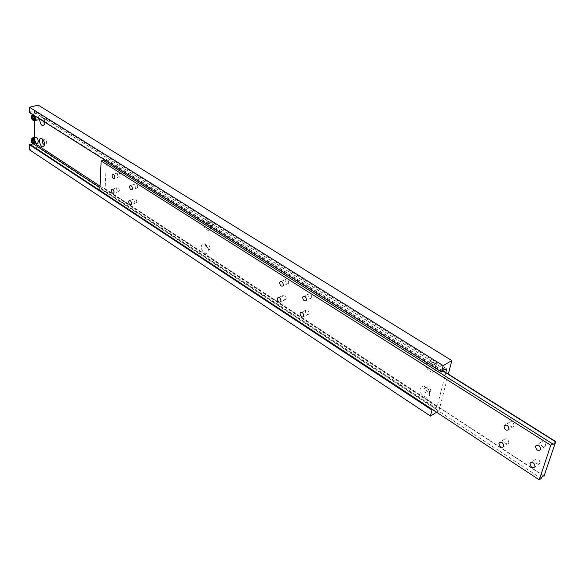 <?xml version="1.0" encoding="UTF-8"?>
<svg xmlns="http://www.w3.org/2000/svg" width="585" height="585" viewBox="0 0 585 585"><rect width="100%" height="100%" fill="white"/><g stroke="black" fill="none" stroke-linecap="round" stroke-linejoin="round"><path stroke-width="0.44" stroke-dasharray="2.92 2.19" d="M545.703 445.828C545.066 441.887 543.37 440.739 540.62 442.384L540.555 442.567C541.191 446.501 542.887 447.642 545.637 445.989L545.703 445.828M514.083 425.763C513.491 421.953 511.875 420.82 509.242 422.355L509.14 422.626C509.74 426.428 511.356 427.555 513.988 426.012L514.083 425.763M311.776 297.348C311.388 294.372 310.24 293.319 308.332 294.196L308.032 294.972C308.419 297.948 309.575 298.993 311.476 298.109L311.776 297.348M119.355 190.498C119.047 188.231 118.265 187.288 116.993 187.675L116.612 188.721C116.912 190.988 117.702 191.924 118.974 191.529L119.355 190.498M136.788 201.788C136.48 199.47 135.661 198.52 134.338 198.937L133.965 199.96C134.272 202.286 135.091 203.236 136.415 202.812L136.788 201.788M286.262 298.628C285.882 295.769 284.793 294.73 282.986 295.52L282.679 296.31C283.06 299.169 284.156 300.2 285.955 299.41L286.262 298.628M309.092 313.421C308.697 310.467 307.556 309.421 305.677 310.277L305.385 311.015C305.787 313.962 306.92 315.008 308.807 314.152L309.092 313.421M540.05 463.042C539.414 459.159 537.747 458.004 535.041 459.591L534.975 459.759C535.619 463.642 537.286 464.79 539.992 463.196L540.05 463.042M288.697 282.694C288.325 279.813 287.22 278.774 285.4 279.579L285.078 280.398C285.451 283.286 286.555 284.317 288.376 283.506L288.697 282.694M137.746 186.878C137.438 184.538 136.619 183.588 135.289 184.012L134.894 185.072C135.201 187.405 136.02 188.363 137.351 187.931L137.746 186.878M120.152 175.712C119.852 173.438 119.062 172.495 117.782 172.882L117.388 173.957C117.687 176.239 118.477 177.182 119.757 176.787L120.152 175.712M508.877 442.845C508.285 439.094 506.69 437.953 504.102 439.437L503.999 439.693C504.599 443.445 506.193 444.578 508.782 443.086L508.877 442.845M544.247 476.08L105.095 188.728L106.463 159.383L105.497 160.407M442.83 370.663L106.463 159.383M442.684 370.853L106.221 159.449M104.115 160.963L103.15 160.356M99.845 190.381L101.834 189.759C102.814 188.26 103.786 187.895 104.766 188.662L105.095 188.728M541.162 478.428L101.834 189.759M543.509 475.905L104.861 188.801M429.675 394.721L429.536 391.57C428.337 388.294 426.348 386.436 423.577 386.005L421.441 386.634L420.249 388.594C418.546 394.502 428.374 400.944 429.675 394.721M429.178 392.177L429.105 390.546L426.012 387.658L424.279 388.996C424.834 392.82 426.406 394.056 428.98 392.689L429.178 392.177M435.898 369.654L435.708 366.247C434.516 363.139 432.586 361.347 429.924 360.879C428.037 360.806 426.823 361.713 426.289 363.592C424.534 369.683 434.553 376.06 435.898 369.654M435.372 367.153L435.269 365.384L432.271 362.598L430.377 364.009C430.926 367.899 432.52 369.128 435.16 367.694L435.372 367.153M208.209 250.768L208.238 250.19C207.924 246.79 206.556 244.618 204.121 243.682C202.585 243.492 201.679 244.376 201.386 246.336C200.648 251.821 207.763 256.493 208.209 250.768M208.384 248.991L206.264 245.312L205.233 245.656L204.838 246.695C205.211 249.561 206.264 250.672 207.989 250.022L208.384 248.991M210.644 227.66L210.673 227.046C210.381 223.682 209.035 221.51 206.644 220.538C205.006 220.296 204.033 221.21 203.719 223.294C202.966 228.932 210.19 233.525 210.644 227.66M210.812 225.927L208.735 222.234L207.638 222.571L207.214 223.66C207.58 226.563 208.64 227.682 210.395 227.009L210.812 225.927M44.475 144.371L45.016 143.054L43.173 139.91M44.716 122.148C44.263 119.494 43.253 117.804 41.696 117.073L39.619 118.938M44.767 123.201L45.316 121.841L43.721 118.711L43.049 118.835L42.661 120.846M38.544 118.258L38.559 117.98C38.105 114.697 37.023 113.256 35.312 113.651L34.669 115.537C34.859 117.921 35.663 119.428 37.089 120.057M35.078 137.212L34.471 139.003C34.669 141.387 35.48 142.886 36.913 143.5M46.668 142.608C46.354 140.334 45.601 139.347 44.409 139.632L43.985 140.868C44.299 143.135 45.052 144.122 46.244 143.837L46.668 142.608M212.516 225.298C212.158 222.395 211.097 221.284 209.342 221.942L208.918 223.039C209.284 225.934 210.344 227.046 212.092 226.38L212.516 225.298M210.066 248.34C209.693 245.473 208.648 244.362 206.922 245.013L206.52 246.044C206.893 248.91 207.946 250.022 209.671 249.371L210.066 248.34M437.024 366.188C436.476 362.305 434.882 361.069 432.249 362.495L432.03 363.058C432.586 366.941 434.18 368.17 436.812 366.729L437.024 366.188M46.983 121.409C46.676 119.128 45.915 118.133 44.716 118.411L44.27 119.706C44.577 121.987 45.337 122.989 46.537 122.696L46.983 121.409M430.816 391.19C430.26 387.372 428.695 386.137 426.121 387.497L425.917 388.023C426.48 391.84 428.044 393.069 430.618 391.701L430.816 391.19M436.607 412.228L438.962 410.758L37.806 147.31L38.237 105.139M438.962 410.758L448.344 374.129M29.462 112.539L31.539 111.077L33.162 111.625L34.705 111.245L34.625 120.773M442.223 371.577L30.135 112.379M444.505 369.347L33.162 111.625M446.764 368.908L34.705 111.245M34.486 137.365L34.435 143.171L32.797 143.815M445.836 372.55L437.097 406.889L100.035 186.132M35.517 143.873L34.435 143.171M437.097 406.889L435.591 407.825L99.969 187.58M34.062 144.327L32.921 143.574M435.591 407.825L433.317 410.056M30.8 144.941L29.945 144.378M29.25 149.636L37.806 147.31M33.835 116.539L34.34 118.294L35.371 118.945L35.904 117.841L35.4 116.086L34.361 115.435L33.667 116.583M34.361 115.435L32.614 115.874M35.4 116.086L33.652 116.525M35.904 117.841L34.157 118.28M35.371 118.945L33.63 119.384M33.645 140.042L35.195 139.647L34.171 138.981L33.645 140.042L34.142 141.767L35.166 142.44L35.692 141.38L35.195 139.647M34.171 138.981L32.446 139.442M35.692 141.38L34.142 141.767M35.166 142.44L33.447 142.901M34.025 120.824C32.614 120.181 31.809 118.667 31.619 116.298L32.263 114.411L35.312 113.651M33.879 144.305C32.46 143.669 31.656 142.17 31.458 139.808L32.065 138.009L32.855 137.797M32.336 114.353L34.822 115.918M540.62 442.384L537.001 445.009M509.242 422.355L505.542 424.878M308.332 294.196L304.098 296.134M116.993 187.675L112.364 189.145M134.338 198.937L129.738 200.458M282.986 295.52L278.687 297.451M305.677 310.277L301.429 312.273M535.041 459.591L531.363 462.304M285.4 279.579L281.1 281.458M135.289 184.012L130.66 185.489M117.782 172.882L113.132 174.308M504.102 439.437L500.35 442.041M552.679 444.044L103.274 160.531M543.64 475.883L104.766 188.662M508.782 443.086L503.736 446.633M119.757 176.787L114.448 178.432M137.351 187.931L132.027 189.642M288.376 283.506L283.038 285.86M539.992 463.196L535.004 466.918M308.807 314.152L303.513 316.661M285.955 299.41L280.661 301.809M136.415 202.812L131.128 204.567M118.974 191.529L113.702 193.218M311.476 298.109L306.152 300.573M513.988 426.012L508.913 429.507M545.637 445.989L540.62 449.66M426.012 387.658L423.577 386.005M429.105 390.546L429.536 391.57M432.271 362.598L429.924 360.879M435.269 365.384L435.708 366.247M206.264 245.312L204.121 243.682M208.399 248.698L208.238 250.19M208.735 222.234L206.644 220.538M210.834 225.605L210.673 227.046M43.4 139.939L42.932 139.574M43.721 118.711L41.696 117.073M44.409 139.632L43.202 139.954M209.342 221.942L207.638 222.571M206.922 245.013L205.233 245.656M432.249 362.495L430.589 363.453M44.716 118.411L43.049 118.835M426.121 387.497L424.476 388.477M444.695 369.325L33.038 111.45M432.673 409.792L30.04 144.51M430.618 391.701L428.98 392.689M46.537 122.696L44.869 123.128M436.812 366.729L435.16 367.694M209.671 249.371L207.989 250.022M212.092 226.38L210.395 227.009M46.244 143.837L44.599 144.283M45.264 122.345L44.672 124.071M44.972 143.53L44.387 145.263"/><path stroke-width="0.88" d="M540.686 449.499C540.043 445.543 538.346 444.388 535.597 446.026L535.531 446.201C536.174 450.157 537.871 451.313 540.62 449.66L540.686 449.499M509.009 429.251C508.409 425.434 506.785 424.286 504.153 425.822L504.058 426.092C504.658 429.909 506.274 431.05 508.913 429.507L509.009 429.251M306.452 299.805C306.05 296.822 304.902 295.761 303.001 296.639L302.701 297.414C303.096 300.397 304.251 301.45 306.152 300.573L306.452 299.805M114.075 192.18C113.768 189.906 112.978 188.962 111.713 189.35L111.333 190.396C111.647 192.67 112.43 193.613 113.702 193.218L114.075 192.18M131.501 203.543C131.186 201.218 130.375 200.26 129.051 200.677L128.678 201.708C128.993 204.033 129.811 204.991 131.128 204.567L131.501 203.543M280.961 301.034C280.573 298.16 279.484 297.114 277.685 297.904L277.378 298.694C277.765 301.567 278.862 302.606 280.661 301.809L280.961 301.034M303.798 315.929C303.396 312.968 302.255 311.915 300.383 312.763L300.09 313.509C300.5 316.47 301.641 317.516 303.513 316.661L303.798 315.929M535.063 466.764C534.419 462.859 532.745 461.697 530.039 463.276L529.981 463.452C530.624 467.349 532.299 468.505 535.004 466.918L535.063 466.764M283.359 285.049C282.979 282.153 281.875 281.107 280.054 281.911L279.732 282.738C280.113 285.634 281.217 286.672 283.038 285.86L283.359 285.049M132.415 188.589C132.108 186.242 131.289 185.284 129.958 185.708L129.57 186.769C129.877 189.116 130.696 190.074 132.027 189.642L132.415 188.589M114.835 177.357C114.536 175.069 113.746 174.118 112.466 174.513L112.071 175.588C112.379 177.877 113.168 178.827 114.448 178.432L114.835 177.357M503.824 446.392C503.224 442.618 501.63 441.47 499.042 442.955L498.939 443.211C499.546 446.977 501.148 448.117 503.736 446.633L503.824 446.392M555.75 441.587L555.531 441.755C554.185 443.839 553.234 444.6 552.679 444.044L550.741 445.273L539.282 479.861L541.162 478.428C542.5 476.358 543.443 475.583 543.999 476.117L555.75 441.587L442.83 370.663M555.531 441.755L442.684 370.853M552.642 443.876L103.15 160.356L101.139 160.948L99.845 190.381L539.282 479.861M105.497 160.407L104.115 160.963M550.741 445.273L101.139 160.948M544.028 476.248L543.509 475.905M44.475 144.341C44.255 141.292 43.217 139.296 41.359 138.345C40.109 138.133 39.422 139.011 39.319 140.985C40.592 146.711 42.281 148.137 44.387 145.263L44.475 144.341M43.173 139.91L42.332 141.307C42.595 143.427 43.312 144.444 44.475 144.371M39.619 118.938L39.546 119.801C40.826 125.599 42.529 127.018 44.672 124.071L44.716 122.148M37.089 120.057L37.915 119.845L38.544 118.258M36.913 143.5L37.711 143.281L38.31 141.504C37.849 138.25 36.775 136.817 35.078 137.212L32.855 137.797M448.344 374.129L451.817 360.579L38.237 105.139L29.491 107.26L29.462 112.539L441.558 371.972L442.223 371.577C443.481 369.64 444.461 368.989 445.17 369.625L444.505 369.347M451.817 360.579L443.152 365.647L29.491 107.26M443.152 365.647L441.558 371.972M445.236 369.808L446.764 368.908L445.836 372.55M34.625 120.773L34.486 137.365M100.035 186.132L35.517 143.873M99.969 187.58L34.062 144.327M433.317 410.056L29.945 144.378L29.279 144.553L29.25 149.636L430.45 416.074L436.607 412.228M32.797 143.815L30.8 144.941M432.622 409.661L431.964 410.07L29.279 144.553M431.964 410.07L430.45 416.074M42.661 120.846L44.767 123.201M32.446 139.442L31.926 140.502L32.424 142.228L33.447 142.901L33.967 141.841L33.469 140.107L32.446 139.442M32.614 115.874L32.087 116.978L32.599 118.733L33.63 119.384L34.157 118.28L33.652 116.525L32.614 115.874M33.667 116.583L32.087 116.978M34.127 118.346L32.599 118.733M33.447 140.1L31.926 140.502M33.959 141.819L32.424 142.228M34.822 115.918L35.502 118.748L34.866 120.62L34.025 120.824M37.711 143.281L34.698 144.093C32.402 144.129 31.246 142.762 31.232 139.983L32.065 138.009C33.754 137.614 34.829 139.054 35.297 142.309L34.698 144.093L33.879 144.305M31.327 140.115C32.38 144.1 33.462 144.809 34.566 142.235C33.506 138.235 32.431 137.526 31.327 140.115M31.48 116.59C32.548 120.649 33.645 121.336 34.771 118.667C33.696 114.601 32.599 113.914 31.48 116.59M37.915 119.845L34.866 120.62C32.555 120.649 31.4 119.267 31.393 116.466L32.336 114.353M537.001 445.009L535.597 446.026M505.542 424.878L504.153 425.822M304.098 296.134L303.001 296.639M112.364 189.145L111.713 189.35M129.738 200.458L129.051 200.677M278.687 297.451L277.685 297.904M301.429 312.273L300.383 312.763M531.363 462.304L530.039 463.276M281.1 281.458L280.054 281.911M130.66 185.489L129.958 185.708M113.132 174.308L112.466 174.513M500.35 442.041L499.042 442.955M42.932 139.574L41.359 138.345M43.202 139.954L42.756 140.071M445.17 369.625L444.695 369.325"/></g></svg>
